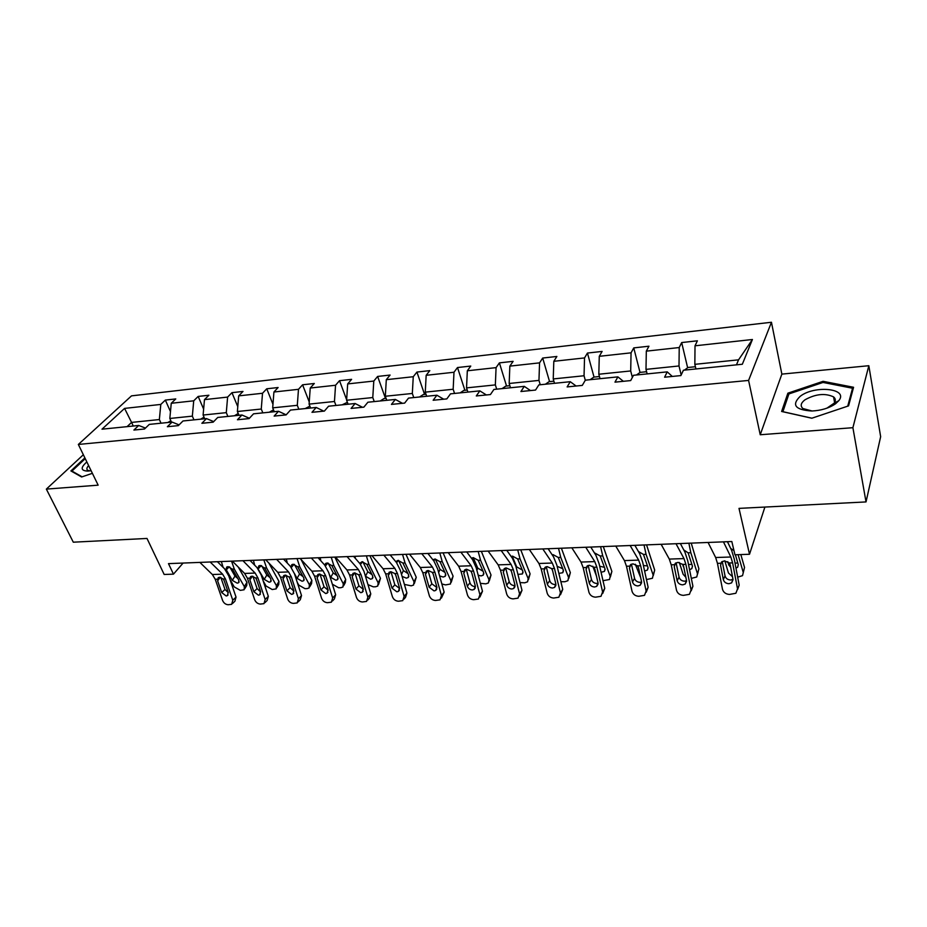 <?xml version="1.0" encoding="UTF-8"?>
<svg xmlns="http://www.w3.org/2000/svg" width="927" height="927" viewBox="0 0 927 927"><rect width="100%" height="100%" fill="white"/><g stroke="black" fill="none" stroke-linecap="round" stroke-linejoin="round"><path stroke-width="1.39" d="M833.941 398.969L835.192 399.143M868.831 365.713L781.855 374.114L760.221 434.751L852.898 427.695L868.831 365.713L880.65 436.687L866.027 501.924L739.004 508.378L749.514 554.265L764.902 507.057M852.898 427.695L866.027 501.924M83.349 454.74L46.35 489.108L73.303 542.191L146.999 538.448L164.172 574.473L173.465 574.149L183.106 563.048M771.449 322.26L131.507 395.864L78.343 444.45L748.587 380.429L771.449 322.26L781.855 374.114M161.008 423.199L159.363 419.549L131.576 422.411L124.577 408.401L160.8 404.427L165.354 400.093L170.464 411.611M133.245 426.014L131.576 422.411L127.08 426.64M159.363 419.549L160.8 404.427M193.952 419.861L192.341 416.142L169.826 418.471L171.252 403.28L175.771 398.923L165.354 400.093M171.252 403.28L193.72 400.812L198.169 396.432L203.639 409.12M227.88 416.42L226.292 412.642L203.106 415.041L204.473 399.63L208.899 395.238L198.169 396.432M204.473 399.63L227.613 397.092L231.959 392.666L237.787 406.663M262.828 412.874L261.263 409.039L237.382 411.507L238.679 395.875L242.99 391.437L231.959 392.666M238.679 395.875L262.515 393.268L266.744 388.795L272.967 404.265M298.83 409.224L297.3 405.319L272.689 407.857L273.917 392.017L278.112 387.521L266.744 388.795M273.917 392.017L298.482 389.317L302.584 384.798L309.236 401.959M335.956 405.458L334.462 401.495L309.085 404.114L310.232 388.031L314.311 383.488L302.584 384.798M310.232 388.031L335.551 385.25L339.525 380.684L346.64 399.757M374.241 401.576L372.781 397.544L346.605 400.244L347.683 383.917L351.611 379.34L339.525 380.684M347.683 383.917L373.79 381.055L377.625 376.443L385.481 398.413M413.755 397.567L412.33 393.465L385.319 396.246L386.304 379.676L390.093 375.053L377.625 376.443M386.304 379.676L413.257 376.721L416.93 372.063L424.566 394.415M454.543 393.43L453.164 389.247L425.273 392.133L426.165 375.308L429.792 370.626L416.93 372.063M426.165 375.308L453.987 372.248L457.498 367.544L464.902 390.29M496.687 389.166L495.354 384.902L466.536 387.88L467.324 370.788L470.777 366.061L457.498 367.544M467.324 370.788L496.072 367.637L499.398 362.874L506.548 386.026M540.232 384.74L538.958 380.406L509.166 383.477L509.85 366.119L513.118 361.345L499.398 362.874M509.85 366.119L539.56 362.863L542.689 358.042L549.572 381.634M585.285 380.255L584.045 375.759L553.234 378.934L553.813 361.298L556.872 356.466L542.689 358.042M553.813 361.298L584.531 357.926L587.451 353.06L594.033 377.092M632.376 377.416L630.696 370.951L598.819 374.23L599.271 356.316L602.121 351.426L587.451 353.06M599.271 356.316L631.055 352.828L633.755 347.903L640.024 372.445M681.171 374.983L679.004 365.968L645.992 369.375L646.316 351.148L648.935 346.211L633.755 347.903M646.316 351.148L679.224 347.544L681.681 342.561L687.637 367.764M736.467 364.844L738.552 359.827L694.844 364.334L695.018 345.806L697.394 340.812L681.681 342.561M695.018 345.806L752.423 339.502L742.33 364.253L683.431 370.221L680.881 375.586L664.601 377.208L667.231 371.866L633.5 375.284L630.696 380.58L614.983 382.144L617.88 376.872L585.343 380.174L582.283 385.4L567.127 386.918L570.256 381.704L538.842 384.89L535.551 390.058L520.916 391.518L524.276 386.362L493.917 389.444L490.429 394.554L476.293 395.956L479.85 390.87L450.51 393.848L446.826 398.9L433.152 400.255L436.895 395.226L408.517 398.1L404.659 403.094L391.437 404.404L395.354 399.433L367.892 402.225L363.859 407.15L351.066 408.425L355.145 403.512L328.564 406.211L324.38 411.09L311.982 412.318L316.211 407.463L290.464 410.07L286.13 414.89L274.137 416.096L278.506 411.287L253.535 413.824L249.085 418.587L237.451 419.746L241.947 414.995L217.741 417.451L213.164 422.167L201.877 423.291L206.489 418.587L183.001 420.974L178.32 425.632L167.37 426.721L172.098 422.075L149.305 424.392L144.508 429.004L133.894 430.058L138.714 425.47L101.993 429.189L124.577 408.401M749.514 554.265L734.949 554.775L731.832 541.53L168.482 563.628L173.465 574.149M179.073 424.879L172.098 422.075M171.46 422.144L169.826 418.471M192.341 416.142L193.72 400.812M213.697 421.611L206.489 418.587M204.716 418.772L203.106 415.041M226.292 412.642L227.613 397.092M249.375 418.262L241.947 414.995M238.969 415.296L237.382 411.507M261.263 409.039L262.515 393.268M286.188 414.844L278.506 411.287M274.253 411.715L272.689 407.857M297.3 405.319L298.482 389.317M323.778 411.148L316.211 407.463M310.603 408.031L309.085 404.114M334.462 401.495L335.551 385.25M362.48 407.289L355.145 403.512M348.1 404.23L346.605 400.244M372.781 397.544L373.79 381.055M402.434 403.315L395.354 399.433M386.768 400.302L385.319 396.246M412.33 393.465L413.257 376.721M443.709 399.201L436.895 395.226M426.687 396.258L425.273 392.133M453.164 389.247L453.987 372.248M486.362 394.96L479.85 390.87M467.903 392.075L466.536 387.88M495.354 384.902L496.072 367.637M530.476 390.568L524.276 386.362M510.487 387.764L509.166 383.477M538.958 380.406L539.56 362.863M576.107 386.014L570.256 381.704M554.497 383.291L553.234 378.934M584.045 375.759L584.531 357.926M623.361 381.31L617.88 376.872M600.024 378.68L598.819 374.23M630.696 370.951L631.055 352.828M672.307 376.443L667.231 371.866M647.139 373.905L645.992 369.375M679.004 365.968L679.224 347.544M760.221 434.751L748.587 380.429M46.35 489.108L98.146 485.169L78.343 444.45M695.934 368.958L694.844 364.334M738.552 359.827L752.423 339.502M145.469 428.077L138.714 425.47M781.623 411.472L811.809 418.228L848.576 405.875L853.57 387.277L823.083 381.321L787.88 393.175L781.623 411.472M84.878 457.88L70.904 470.928L81.611 476.988L92.387 473.326M788.356 395.539L787.88 393.175M823.303 382.503L823.083 381.321M723.454 541.855L730.835 557L732.608 562.874L737.533 588.9L739.19 585.157L737.602 589.456M727.44 541.692L731.658 550.429L734.288 559.224L739.19 585.157M708.066 542.457L715.656 557.521L717.452 563.349L722.481 589.236C723.466 592.446 725.806 594.172 729.503 594.427L735.864 593.268L737.533 588.9M721.612 561.913L720.557 565.273L721.519 561.994L724.508 560.87L729.329 562.979L730.244 564.972L732.979 579.305L731.612 582.863L728.958 583.72C725.992 583.535 724.114 582.144 723.315 579.56L725.03 575.864L722.26 561.449M725.03 575.864C725.818 578.448 727.695 579.827 730.65 580.012L732.979 579.352M720.557 565.273L723.315 579.56M724.833 560.87L728.448 572.99L732.469 576.675M738.101 554.659L743.292 572.573L744.532 567.44L743.79 570.499M740.824 554.566L744.532 567.44M695.412 366.721L688.031 367.474L684.45 370.116M730.696 548.436L733.79 550.464M743.292 572.573L742.515 575.655L737.672 577.15M738.286 564.67L737.66 567.208L738.286 564.694L735.389 554.752M737.66 567.208L735.98 568.158M730.696 567.324L728.761 564.995L727.765 561.658M735.053 563.245L737.753 562.874M676.003 543.709L683.987 558.587L685.876 564.358L691.078 589.943L692.921 586.258L691.183 590.812M680.372 543.546L684.926 552.121L687.741 560.765L692.921 586.258M661.136 544.3L669.294 559.085L671.218 564.821L676.513 590.267C677.521 593.431 679.815 595.122 683.408 595.366L689.433 594.323L691.078 589.943M675.505 563.164L674.253 566.71L675.204 563.407L677.996 562.376L682.701 564.45L683.628 566.42L686.513 580.511L685.157 584.068L682.701 584.844C679.815 584.659 677.973 583.292 677.162 580.754L679.062 577.115L676.107 562.805M679.062 577.115C679.862 579.653 681.704 581.009 684.566 581.194L686.548 580.708M674.253 566.71L677.162 580.754M630.14 545.516L638.657 560.117L640.661 565.783L646.131 590.951L648.135 587.324L646.235 592.191M634.844 545.331L639.711 553.743L642.701 562.249L648.135 587.324M615.748 546.073L624.439 560.592L626.478 566.235L632.029 591.264C633.048 594.369 635.308 596.049 638.784 596.293L644.508 595.331L646.131 590.951M630.881 564.416L629.445 568.1L630.383 564.786L632.99 563.848L637.591 565.887L638.518 567.811L641.542 581.669L640.221 585.227L637.927 585.934C635.134 585.76 633.326 584.416 632.504 581.913L634.555 578.332L631.438 564.149M634.555 578.332C635.377 580.823 637.185 582.156 639.966 582.341L641.6 581.982M629.445 568.1L632.504 581.913M679.317 562.48L683.129 574.265L685.853 577.301M688.877 543.21L690.824 552.724L697.498 573.859L698.9 568.807L691.218 543.118M646.594 371.715L640.117 372.376L636.501 374.983M683.767 549.943L688.124 552.828L692.423 566.119L691.809 568.657L689.561 569.676M697.498 573.859L696.745 576.988L691.322 578.378M683.871 567.602L682.481 564.184M688.506 564.497L691.89 564.427M635.308 564.242L640.638 577.533M644.022 544.972L646.073 554.334L653.153 575.111L654.694 570.128L653.28 575.563M646.559 544.867L654.694 570.128M599.445 376.536L593.825 377.104L590.175 379.676M638.425 551.519L643.454 554.427L648.008 567.498L647.428 570.059L644.613 571.055M653.153 575.111L652.434 578.263L646.455 579.572M643.408 565.505L647.475 565.922M835.598 403.732L838.75 400.719C849.062 388.459 814.613 384.89 800.21 396.316C791.322 404.983 795.192 409.885 811.809 411.009C821.31 410.534 829.236 408.1 835.598 403.732M826.849 408.204L834.08 403.233C835.887 400.777 835.714 398.656 833.558 396.883C825.076 392.955 815.528 393.94 804.926 399.838C800.754 403.094 800.094 406.003 802.967 408.564L812.168 411.009M833.952 399.062L835.227 399.247M782.875 411.75L788.9 393.94L823.025 382.445L852.55 388.239L847.73 406.165M852.852 389.954L852.55 388.239M811.925 418.193L782.851 411.681M72.248 471.692L71.947 471.078L85.249 458.645M82.097 476.826L71.947 471.078M86.848 461.936C80.313 467.706 80.637 470.765 87.833 471.101L91.113 470.696M88.621 465.597C86.698 467.683 86.362 469.236 87.636 470.244L89.861 470.904M585.76 547.254L594.775 561.6L596.884 567.173L602.596 591.924L604.763 588.355L602.689 593.5M590.777 547.057L595.934 555.331L599.085 563.686L604.763 588.355M571.832 547.799L581.009 562.063L583.153 567.614L588.935 592.237C589.989 595.296 592.191 596.942 595.563 597.173L601.009 596.293L602.596 591.924M587.683 565.655L586.061 569.445L586.976 566.119L589.41 565.261L593.917 567.266L594.844 569.166L598.008 582.805L596.698 586.351L594.566 587C591.855 586.814 590.082 585.493 589.248 583.025L591.461 579.502L588.182 565.458M591.461 579.502C592.295 581.959 594.068 583.268 596.756 583.442L598.077 583.21M586.061 569.445L589.248 583.025M592.817 566.246L596.397 575.887M600.592 546.675L602.735 555.876L610.198 576.316L611.866 571.414L610.372 577M603.303 546.571L611.866 571.414M553.894 381.194L549.062 381.681L545.4 384.218M594.972 553.118L600.198 555.968L604.983 568.83L604.439 571.403L601.067 572.283M610.198 576.316L609.514 579.491L603.002 580.696M599.665 566.212L604.439 567.336M542.793 548.935L552.283 563.037L554.485 568.518L560.429 592.874L562.735 589.352L560.499 594.74M548.112 548.726L553.546 556.86L556.837 565.076L562.735 589.352M529.305 549.468L538.935 563.489L541.183 568.935L547.185 593.176C548.251 596.177 550.418 597.799 553.697 598.042L558.877 597.231L560.429 592.874M545.818 566.895L544.033 570.742L544.925 567.428L547.208 566.629L551.611 568.61L552.55 570.476L555.829 583.894L554.555 587.428L552.562 588.019C549.931 587.834 548.193 586.536 547.336 584.114L549.699 580.638L546.281 566.756M549.699 580.638C550.545 583.048 552.283 584.346 554.902 584.52L555.91 584.369M544.033 570.742L547.336 584.114M552.121 569.375L552.527 570.418M558.517 548.32L560.742 557.382L568.552 577.486L570.348 572.654L568.772 578.378M561.391 548.205L570.348 572.654M509.85 385.69L505.771 386.107L502.086 388.61M553.141 554.659L558.286 557.475L563.292 570.117L562.77 572.712L558.865 573.396M568.552 577.486L567.915 580.684L564.914 581.739L560.881 581.704M552.492 554.728L553.025 556.073M557.139 566.304L562.735 568.691M501.183 550.568L511.101 564.427L513.407 569.815L519.549 593.79L521.994 590.325L519.595 595.91M506.779 550.348L512.457 558.344L515.899 566.42L521.994 590.325M488.123 551.09L498.17 564.867L500.499 570.221L506.71 594.08C507.799 597.046 509.92 598.645 513.106 598.877L518.031 598.135L519.549 593.79M505.227 568.124L503.303 572.005L504.172 568.691L506.304 567.961L510.615 569.908L511.553 571.75L514.948 584.949L513.709 588.471L511.843 589.004C509.294 588.83 507.579 587.556 506.71 585.169L509.213 581.739L505.667 568.019M509.213 581.739C510.07 584.114 511.774 585.389 514.323 585.563L515.041 585.482M503.303 572.005L506.71 585.169M517.73 549.92L520.035 558.842L528.17 578.633L530.093 573.859L528.425 579.699M520.754 549.804L530.093 573.859M467.243 390.047L463.859 390.394L460.163 392.863M511.148 556.49L512.596 556.154L517.648 558.923L522.863 571.368L522.376 573.964L517.926 574.381M528.17 578.633L527.579 581.82L524.752 582.805L520.024 582.585M512.237 556.188L516.675 566.884L522.295 569.989M460.858 552.156L471.183 565.771L473.57 571.078L479.908 594.682L482.48 591.264L479.919 597.023M466.721 551.924L472.619 559.781L476.188 567.73L482.48 591.264M448.193 552.654L458.645 566.2L461.055 571.472L467.463 594.96C468.552 597.88 470.649 599.456 473.732 599.688L478.436 599.004L479.908 594.682M465.864 569.34L463.801 573.222L464.636 569.92L466.64 569.248L470.87 571.171L471.808 572.979L475.308 585.98L474.103 589.468L472.353 589.966C469.873 589.792 468.193 588.529 467.324 586.188L469.943 582.805L466.281 569.271M469.943 582.805C470.812 585.146 472.492 586.397 474.96 586.571L475.412 586.536M463.801 573.222L467.324 586.188M478.181 551.472L480.557 560.256L488.992 579.734L491.02 575.03L489.282 580.986M481.345 551.345L491.02 575.03M426.003 394.265L423.28 394.543L419.572 396.976M471.449 558.181L473.268 557.614L478.239 560.337L483.639 572.585L483.187 575.18L481.078 575.91L478.193 575.227M488.992 579.734L488.448 582.932L485.794 583.848L480.36 583.338M473.199 557.614L477.811 568.158L483.048 571.229M421.762 553.686L432.469 567.081L434.937 572.307L441.449 595.551L444.137 592.168L441.437 598.066M427.868 553.442L433.987 561.171L437.671 569.004L444.137 592.168M409.491 554.172L420.302 567.498L422.793 572.689L429.363 595.818C430.476 598.691 432.527 600.244 435.528 600.464L440.024 599.839L441.449 595.551M427.671 570.545L425.481 574.416L426.293 571.125L428.17 570.499L432.306 572.388L433.245 574.172L436.849 586.976L435.678 590.441L434.045 590.905L429.097 587.173L431.831 583.836L428.065 570.499M431.831 583.836L436.965 587.544M425.481 574.416L429.097 587.173M439.804 552.979L442.237 561.623L450.962 580.8L453.094 576.165L451.287 582.214M443.094 552.851L453.094 576.165M386.072 398.343L383.963 398.564L380.244 400.974M433.396 559.549L435.111 559.016L440.001 561.704L445.563 573.767L445.157 576.362L443.176 577.034L439.607 575.922M450.962 580.8L450.464 583.998L445.574 584.914L441.843 583.952M435.319 559.016L440.07 569.398L444.96 572.423M383.848 555.169L394.89 568.355L397.44 573.489L404.126 596.385L406.918 593.06L405.551 597.312L404.068 599.062M390.174 554.925L396.489 562.527L400.29 570.232L406.918 593.06M371.936 555.644L383.083 568.749L385.655 573.871L392.388 596.652C393.512 599.479 395.528 601.009 398.448 601.229L402.747 600.65L404.126 596.385M390.58 571.727L388.286 575.563L389.062 572.283L390.835 571.704L394.89 573.57L395.829 575.331L399.514 587.938L398.401 591.391L396.86 591.808L391.994 588.135L394.844 584.844L390.985 571.704M394.844 584.844L399.641 588.506M388.286 575.563L391.994 588.135M390.835 554.902L391.009 555.933M402.55 554.439L405.053 562.956L414.033 581.843L416.258 577.278L414.381 583.384M405.968 554.311L416.258 577.278M347.382 402.306L342.133 404.832M395.736 561.623L398.065 560.383L402.874 563.037L408.61 574.914L408.239 577.509L406.362 578.135L402.075 576.385M414.033 581.843L413.581 585.041L411.229 585.829L404.415 584.416M398.54 560.395L403.419 570.592L407.961 573.558M347.057 556.617L358.425 569.584L361.032 574.647L367.868 597.197L370.777 593.917L369.444 598.135L367.799 600.012M353.593 556.362L360.093 563.836L363.987 571.426L370.777 593.917M335.493 557.069L346.953 569.966L349.595 575.007L356.478 597.452C357.602 600.244 359.595 601.75 362.434 601.971L366.547 601.426L367.868 597.197M354.554 572.886L352.179 576.687L352.92 573.419L354.589 572.886L358.564 574.728L359.502 576.455L363.268 588.877L362.19 592.295L360.742 592.689L355.968 589.062L358.911 585.818L354.971 572.886M358.911 585.818L363.396 589.421M352.179 576.687L355.968 589.062M354.995 556.304L355.412 558.46M366.374 555.864L368.934 564.253L378.158 582.851L380.476 578.344L378.54 584.531M369.896 555.725L380.476 578.344M309.873 406.142L305.168 408.587M359.664 563.349L362.086 561.716L366.814 564.323L372.7 576.026L372.364 578.61L370.603 579.201L365.412 576.154M378.158 582.851L377.764 586.038L375.539 586.779L373.28 586.837L367.973 584.636M362.828 561.762L367.81 571.762L372.017 574.636M311.333 558.019L323.002 570.777L325.678 575.771L332.654 597.985L335.655 594.752L334.38 598.935L332.55 600.916M318.054 557.753L324.74 565.111L328.726 572.585L335.655 594.752M300.105 558.46L311.866 571.159L314.554 576.119L321.576 598.239C322.723 600.986 324.67 602.48 327.44 602.689L331.379 602.191L332.654 597.985M319.56 574.033L317.092 577.764L317.81 574.531L319.375 574.033L323.28 575.841L324.207 577.544L328.065 589.792L327.022 593.187L325.667 593.547L320.962 589.966L324.01 586.768L319.989 574.056M324.01 586.768L328.181 590.302M317.092 577.764L320.962 589.966M320.163 557.672L320.858 560.847M331.217 557.243L333.836 565.505L343.303 583.836L345.69 579.387L345.331 582.573L343.697 585.621M334.856 557.092L345.69 579.387M273.5 409.861L269.305 412.225M324.74 565.122L325.701 563.419L327.127 563.002L331.785 565.574L337.81 577.104L337.521 579.688L335.852 580.232L330.765 577.324L329.363 574.613M343.303 583.836L342.944 587.011L340.846 587.706L338.645 587.764L332.353 584.184M328.123 563.095L333.21 572.898L337.069 575.667M276.64 559.375L288.587 571.936L291.321 576.849L298.424 598.761L301.518 595.563L300.29 599.711L298.309 601.785M283.546 559.108L290.383 566.351L294.462 573.72L301.518 595.563M265.736 559.804L277.764 572.307L280.51 577.197L287.66 599.004C288.807 601.716 290.73 603.176 293.419 603.396L297.208 602.921L298.424 598.761M285.528 575.146L283.002 578.83L283.674 575.609L285.168 575.146L288.981 576.93L289.919 578.61L293.836 590.673L292.851 594.045L291.565 594.369L286.941 590.847L290.07 587.683L286.003 575.203M290.07 587.683L293.963 591.136M283.002 578.83L286.941 590.847M297.254 582.353L298.737 585.088L304.971 588.657L307.104 588.599L309.097 587.961L309.398 584.786L311.866 580.395L311.565 583.57L309.815 586.675M286.316 559.004L287.312 563.106M297.057 558.575L299.734 566.721L309.398 584.786M301.101 559.537L311.866 580.395M238.204 413.477L234.485 415.748M290.985 567.034L291.796 564.647L293.141 564.253L297.729 566.791L303.882 578.158L303.639 580.719L302.063 581.229L297.046 578.367L294.346 573.373M294.404 564.427L299.548 573.998L303.083 576.664M242.932 560.708L255.134 573.071L257.926 577.915L265.157 599.502L268.332 596.351L267.15 600.464L265.006 602.608M250 560.429L256.988 567.556L261.147 574.821L268.332 596.351M232.329 561.113L244.612 573.431L247.416 578.239L254.682 599.746C255.84 602.411 257.729 603.859 260.348 604.08L263.986 603.639L265.157 599.502M252.434 576.246L249.861 579.85L250.499 576.652L251.901 576.223L255.655 577.985L256.582 579.642L260.568 591.53L259.618 594.867L258.413 595.18L253.859 591.704L257.08 588.587L252.955 576.327M257.08 588.587L260.684 591.947M249.861 579.85L253.859 591.704M263.152 580.835L266.049 586.003L272.214 589.526L276.176 588.877L276.431 585.713L278.969 581.38L278.714 584.543L276.86 587.695M253.395 560.29L254.728 565.261M263.847 559.885L266.559 567.915L276.431 585.713M268.911 563.106L278.969 581.38M204.021 417.162L200.684 419.178M258.054 568.216L258.83 565.841L260.105 565.482L264.624 567.984L270.893 579.178L270.684 581.739L269.189 582.214L264.241 579.387L257.602 568.228M261.634 565.737L266.814 575.064L270.012 577.602M210.162 561.982L222.607 574.172L225.446 578.946L232.781 600.232L236.037 597.115L234.913 601.206L232.631 603.396M217.393 561.704L224.508 568.726L228.749 575.887L236.037 597.115M199.861 562.388L212.364 574.52L215.226 579.271L222.596 600.464C223.766 603.095 225.62 604.52 228.181 604.74L231.669 604.323L232.781 600.232M220.244 577.312L217.625 580.847L218.227 577.672L219.56 577.266L223.233 579.016L224.172 580.65L228.216 592.376L227.312 595.679L226.165 595.968L221.692 592.538L224.983 589.456L220.823 577.44M224.983 589.456L228.32 592.712M217.625 580.847L221.692 592.538M230.023 579.595L234.241 586.907L240.336 590.372L244.137 589.757L244.346 586.617L246.953 582.341L246.744 585.482L244.798 588.68M221.379 561.553L223.094 567.324M231.541 561.148L234.299 569.062L244.346 586.617M238.251 567.046L246.953 582.341M170.835 420.731L167.845 422.515M226.026 569.363L226.756 567L227.961 566.664L232.41 569.132L238.795 580.175L238.621 582.712L237.219 583.164L232.318 580.372L226.026 569.363L225.134 569.398M229.757 567.046L234.971 576.107L237.833 578.494M729.329 562.979L732.608 562.874M717.452 563.349L720.708 563.245M715.656 557.521L730.835 557M728.761 564.995L729.282 562.921M682.701 564.45L685.876 564.358M671.218 564.821L674.358 564.717M669.294 559.085L683.987 558.587M637.591 565.887L640.661 565.783M626.478 566.235L629.514 566.142M624.439 560.592L638.657 560.117M690.824 552.724L688.124 552.828M683.199 566.397L683.408 565.667M646.073 554.334L643.454 554.427M593.917 567.266L596.884 567.173M583.153 567.614L586.096 567.509M581.009 562.063L594.775 561.6M602.735 555.876L600.198 555.968M551.611 568.61L554.485 568.518M541.183 568.935L544.033 568.842M538.935 563.489L552.283 563.037M560.742 557.382L558.286 557.475M510.615 569.908L513.407 569.815M500.499 570.221L503.268 570.14M498.17 564.867L511.101 564.427M520.035 558.842L517.648 558.923M516.269 567.88L516.675 566.884M512.052 556.212L511.542 557.046M470.87 571.171L473.57 571.078M461.055 571.472L463.743 571.391M458.645 566.2L471.183 565.771M480.557 560.256L478.239 560.337M476.872 570.267L477.811 568.158M473.025 557.625L472.086 559.051M432.306 572.388L434.937 572.307M422.793 572.689L425.4 572.608M420.302 567.498L432.469 567.081M442.237 561.623L440.001 561.704M438.633 572.446L440.07 569.398M435.145 559.016L433.801 560.928M394.89 573.57L397.44 573.489M385.655 573.871L388.181 573.79M383.083 568.749L394.89 568.355M405.053 562.956L402.874 563.037M401.507 574.427L403.419 570.592M398.343 560.383L396.629 562.689M358.564 574.728L361.032 574.647M349.595 575.007L352.051 574.925M346.953 569.966L358.425 569.584M368.934 564.253L366.814 564.323M365.458 576.246L367.81 571.762M362.573 561.727L360.522 564.369M323.28 575.841L325.678 575.771M314.554 576.119L316.941 576.038M311.866 571.159L323.002 570.777M333.836 565.505L331.785 565.574M330.765 577.324L333.21 572.898M327.81 563.048L325.447 565.957M288.981 576.93L291.321 576.849M280.51 577.197L282.839 577.127M277.764 572.307L288.587 571.936M299.734 566.721L297.729 566.791M297.046 578.367L299.548 573.998M294.01 564.334L291.333 567.486M255.655 577.985L257.926 577.915M247.416 578.239L249.676 578.17M244.612 573.431L255.134 573.071M266.559 567.915L264.624 567.984M264.241 579.387L266.814 575.064M261.124 565.586L258.309 568.784M223.233 579.016L225.446 578.946M215.226 579.271L217.416 579.201M212.364 574.52L222.607 574.172M234.299 569.062L232.41 569.132M232.318 580.372L234.971 576.107M229.12 566.814L226.281 569.92M733.025 579.723L731.612 582.863M686.594 581.264L685.157 584.068M641.623 582.724L640.221 585.227M692.469 566.304L691.809 568.657M697.556 574.068L698.147 571.936M648.112 567.88L647.428 570.059M834.08 403.233L838.75 400.719M834.59 402.503L833.558 396.883M598.077 584.114L596.698 586.351M605.134 569.398L604.439 571.403M555.876 585.447L554.555 587.428M563.477 570.858L562.77 572.712M514.972 586.698L513.709 588.471M523.071 572.26L522.376 573.964M475.308 587.903L474.103 589.468M483.871 573.616L483.187 575.18M436.814 589.039L435.678 590.441M445.829 574.925L445.157 576.362M399.467 590.14L398.401 591.391M408.888 576.177L408.239 577.509M363.199 591.183L362.19 592.295M373.002 577.394L372.364 578.61M327.961 592.179L327.022 593.187M338.123 578.564L337.521 579.688M293.732 593.141L292.851 594.045M304.218 579.699L303.639 580.719M260.452 594.056L259.618 594.867M271.24 580.789L270.684 581.739M228.077 594.949L227.312 595.679M239.154 581.843L238.621 582.712"/></g></svg>
